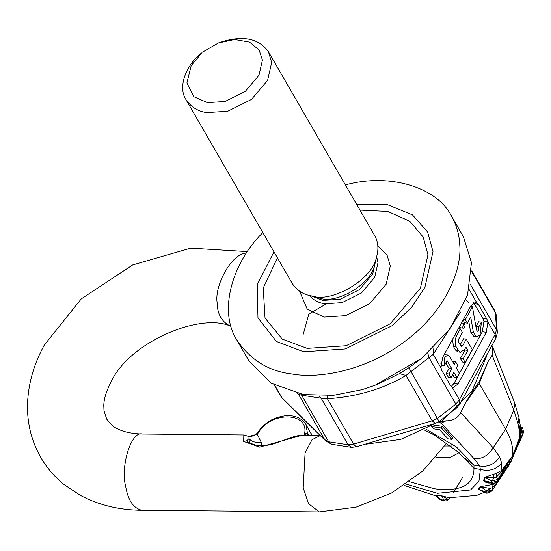 <?xml version="1.0" encoding="UTF-8"?>
<svg xmlns="http://www.w3.org/2000/svg" width="551" height="551" viewBox="0 0 551 551"><rect width="100%" height="100%" fill="white"/><g stroke="black" fill="none" stroke-linecap="round" stroke-linejoin="round"><path stroke-width="0.83" d="M441.399 427.982L431.578 426.557L433.685 428.836L439.574 429.69L447.991 438.803L451.916 439.367L441.399 427.982L442.095 426.267L452.612 437.659L451.916 439.367M431.578 426.557L431.956 425.641M433.079 424.959L442.095 426.267M500.101 477.042L497.939 480.844L508.649 465.829L511.686 459.741L508.201 464.961M506.851 468.357L497.45 482.07L492.139 487.787L489.977 488.4L480.369 486.719L493.235 484.377L492.153 487.787M492.146 487.793L492.553 489.97L507.085 468.019M489.88 485.293L489.977 488.4L485.989 492.174L478.778 489.405L485.941 492.725C486.099 493.627 487.773 493.283 490.975 491.692L486.347 492.167M482.993 491.588L478.089 489.081L480.369 486.719M492.553 489.97L492.201 490.418L487.001 491.12L481.092 487.008L478.778 489.405L478.089 489.081M493.221 484.384L497.539 481.395M450.67 497.691L448.163 499.344L441.93 495.879L449.051 497.746L476.76 495.411L484.618 492.215M462.441 477.772L453.239 492.766M435.862 495.445C434.312 495.638 434.45 495.494 436.268 495.005L442.301 496.258L443.638 500.129L441.124 499.743L436.557 495.377L436.977 496.658L439.691 499.254M449.953 497.822L448.163 499.344L443.638 500.129L444.822 500.914L442.219 500.515L439.705 499.261M436.268 495.005L441.93 495.879M409.496 481.719L434.815 488.827C460.911 491.871 473.963 485.052 473.984 468.391L460.822 454.782M406.135 484.095L437.411 493.317L470.513 489.977L478.95 481.209L480.369 469.376L479.756 466.029C488.096 467.262 494.729 464.231 499.64 456.937L501.672 463.054L501.865 470.161L512.554 455.87C513.422 447.412 511.108 438.541 505.598 429.25L478.723 382.559C474.315 388.613 469.727 395.694 464.948 403.807L460.712 412.644C457.654 418.202 452.791 420.923 446.124 420.799L441.158 423.078L436.957 422.741M438.63 421.901L441.158 423.078L474.156 458.811L479.756 466.029L473.977 465.14L473.984 468.391L480.369 469.376C489.088 471.677 496.189 469.562 501.672 463.054M474.156 458.811C482.104 459.203 488.434 455.525 493.152 447.77L499.64 456.937M510.419 461.655L511.686 459.734L512.554 455.877L502.051 471.208L496.368 477.014L497.732 479.453L491.953 481.085L491.63 482.511L492.167 483.296L487.904 482.277L483.688 480.548L484.412 477.331L496.616 473.295L496.382 477.008L494.082 477.786L484.412 477.331M493.042 474.452L494.082 477.786L491.953 481.085L485.162 477.531L484.432 480.789L491.63 482.511L497.401 480.954L511.679 459.699M491.134 482.958C487.759 483.385 485.273 482.586 483.688 480.548M496.603 473.302L501.865 470.161L502.051 471.208M510.44 461.621L497.229 481.319L497.732 479.453L512.499 456.042M520.399 429.863L521.949 430.317L521.322 428.031L520.406 426.977M520.468 427.762L521.156 427.741M522.734 434.732L523.064 433.871L521.9 429.987M520.468 433.279L519.51 437.928L512.568 455.918L519.745 438.878L521.942 430.303L523.195 432.948L522.858 434.45L511.955 459.121M512.216 458.508L511.748 459.568M444.891 445.986L451.558 446M425.854 429.084L456.373 446.909L473.977 465.14L461.586 455.925L459.258 452.915L434.395 435.021L424.236 429.938M437.439 422.507L437.811 422.831M492.057 345.704L492.635 346.978L492.167 355.181L488.076 361.566L478.723 382.559M492.628 346.985L514.765 403.187L513.787 410.075L517.995 423.416L519.317 430.82L519.745 438.878M520.461 433.423L520.123 424.552L518.973 417.672L517.995 423.416M520.123 424.552L519.317 430.82M302.981 435.504L304.779 434.677L307.809 435.331L305.922 424.428C301.363 417.679 294.262 414.82 284.626 415.86C276.003 417.389 267.366 419.593 257.496 432.611L256.332 434.119C254.727 435.627 252.434 436.358 249.438 436.316L257.248 434.243L261.153 442.06L261.663 445.635M304.972 435.524L304.737 432.852L307.809 433.906L308.904 435.559M249.479 442.797L249.031 438.617L246.827 440.6C246.745 441.509 249.438 442.949 254.906 444.905C262.462 446.069 269.17 445.552 275.018 443.369C297.444 435.283 295.143 435.882 301.204 435.49L259.576 447.123L243.7 441.441L243.824 434.959L248.956 436.523L249.031 438.617C251.766 441.833 255.809 442.976 261.153 442.06M304.737 432.852C308.291 411.852 270.672 411.501 258.646 432.425L257.496 432.611M248.887 436.488L249.438 436.316M258.646 432.425L257.248 434.243L256.332 434.119M326.089 303.945L308.829 314.056L303.298 334.161M436.185 423.072L400.791 439.374L366.126 444.175M446.124 420.799L438.334 422.018M441.847 421.136L472 391.093L486.877 355.622M468.798 302.74L465.857 299.937M444.223 365.719L447.164 360.747L451.854 368.867L449.024 374.033L451.076 377.573L453.9 372.407L456.889 377.573L459.314 373.144L456.331 367.978L457.743 365.396L455.698 361.849L454.279 364.431L449.588 356.311L447.901 354.989L444.809 357.158L444.223 365.719L441.454 365.285L440.841 363.261M446.696 361.208L446.882 360.698M445.821 362.799L449.079 368.433L451.854 368.867M449.079 368.433L446.248 373.606L449.024 374.033M446.248 373.606L448.3 377.146L451.076 377.573M452.674 374.652L454.114 377.146L456.889 377.573M452.736 361.759L455.698 361.849M447.901 354.989L444.134 354.679M462.668 327.652L463.336 328.176C465.306 326.839 465.554 325.221 464.08 323.334L463.467 323.492L462.668 327.652M459.617 326.392L460.56 327.749L463.336 328.176M472.427 306.7L476.457 329.849L477.455 331.254L478.537 330.676L478.964 326.633L481.388 322.204L480.031 335.07L476.581 336.909L473.405 332.446L470.733 317.087L467.406 323.161L465.354 319.621L472.427 306.7L470.554 306.411M463.481 319.332L465.354 319.621M463.081 320.062L464.631 322.734L467.406 323.161M468.681 320.827L470.63 332.019L473.805 336.482L476.581 336.909M478.964 326.633L476.188 326.206L478.612 321.777L481.388 322.204M476.188 326.206L476.326 329.112M465.175 362.441L463.129 358.894L467.778 350.408L465.898 347.158L464.789 349.189L460.533 352.261L458.267 350.477L456.214 346.937C454.637 343.411 454.823 339.533 456.765 335.311L460.305 328.851L462.351 332.391L458.818 338.851L458.639 342.508L461.401 346.613L462.737 345.642L466.277 339.182L472.248 349.52L465.175 362.441L462.399 362.014L460.354 358.467L463.129 358.894M462.737 345.642L459.961 345.215L463.501 338.755L466.277 339.182M458.425 328.561L460.305 328.851M452.529 339.333L453.439 346.51L455.491 350.05L457.757 351.834L460.533 352.261M464.665 349.403L465.003 349.975L467.778 350.408M465.003 349.975L460.354 358.467M450.491 385.507L441.964 370.74L440.958 367.806L442.605 357.454L470.905 305.777L475.768 302.258L478.337 304.297L486.87 319.063L487.91 322.004L486.257 332.349L457.964 384.033L453.101 387.546L450.491 385.507M451.228 386.499L454.003 383.42L482.297 331.743L483.943 321.391L482.924 318.45L473.667 302.699M496.107 314.414L494.605 310.447L496.107 314.421L497.339 332.859L495.824 338.376L459.768 404.234L456.848 407.788L439.106 421.536L435.331 423.382L356.091 446.854L351.428 447.336L331.688 444.285L325.799 441.014L282.773 398.855L280.686 396.135L274.26 385.018M325.799 441.014L281.878 397.664L274.701 385.259M331.688 444.285L328.678 441.785L324.704 439.636L298.497 394.289L301.762 395.212L321.164 398.201L327.418 398.738C356.945 396.768 383.124 389.006 405.97 375.465L433.196 354.376L460.464 312.018M356.091 446.854L353.625 444.092L348.08 444.774L328.678 441.785L301.066 394.192M435.331 423.382L432.177 420.819L353.625 444.092L327.418 398.738L327.184 395.756M459.768 404.234L459.403 399.73L455.856 404.103L437.59 418.25L432.177 420.819L405.97 375.465L399.503 373.599L408.849 367.751L439.106 421.536M495.824 338.376L495.122 334.485L459.403 399.73L452.192 387.243M497.339 332.859L496.554 329.76L495.122 334.485L487.91 322.004L483.943 321.391M298.001 393.6L298.497 394.289L297.444 393.483M377.531 384.288L399.503 373.599M433.926 347.392L433.196 354.376L440.958 367.806M345.387 184.909C390.907 172.415 437.597 188.084 451.407 215.944C456.435 225.035 459.183 234.292 459.658 243.714C462.489 269.198 445.876 310.247 407.113 339.691C369.012 369.783 320.283 379.357 291.562 373.929C268.564 371.181 250.319 359.858 236.806 339.96L248.756 360.63L271.147 383.22L303.505 394.599L333.603 395.294L362.09 389.681L375.169 385.204L421.529 358.412L449.919 328.968L467.551 295.04L471.47 262.655L463.343 236.599M236.806 339.96C217.624 309.869 233.404 261.25 262.848 232.605M273.978 251.862L257.207 284.605L257.971 317.851L276.423 341.489L303.684 351.779L345.332 348.955L392.574 325.448L411.707 307.155L424.904 287.319L432.996 251.614L427.61 232.005L412.472 214.883L387.491 204.635L356.518 204.166M203.25 51.711L218.403 42.95L234.595 39.479L249.527 42.09L259.115 49.989L262.428 60.066L258.991 75.239L245.25 91.445L225.173 101.432L207.472 102.638L193.911 96.742L186.913 82.953L191.211 65.597L202.031 52.689C187.912 62.828 176.919 85.619 185.942 99.538L292.085 283.2C296.121 289.482 301.652 293.518 308.663 295.302L313.147 296.266C332.219 302.533 373.716 279.116 376.836 255.905C378.778 248.398 378.041 241.593 374.625 235.497L268.482 51.835C258.791 38.157 242.585 35.002 219.863 42.386L219.105 42.682M185.942 99.538C191.142 107.19 198.16 111.543 207.004 112.604L227.825 111.192L251.449 99.435L267.614 80.37L271.657 62.518L268.482 51.835M506.989 468.157L492.704 489.736M497.45 482.07L497.691 481.195M459.073 452.708L449.747 457.626L435.8 457.681M460.712 412.644L493.152 447.77L505.598 429.25L513.787 410.075L492.167 355.181M512.568 455.918L523.45 432.136L522.809 434.601L511.845 459.369M488.076 361.566L479.198 383.579L464.948 403.807M305.922 424.435L312.114 435.593M246.462 253.033C231.427 253.405 214.38 285.735 217.115 302.568C217.294 313.974 221.667 321.791 230.235 326.034L230.993 326.275M247.413 251.614L190.722 248.15L132.646 264.955L81.293 298.856L44.307 345.036C33.962 363.832 28.377 383.255 27.55 403.304C26.916 422.61 31.242 440.518 40.526 457.02C46.649 467.647 54.521 476.842 64.136 484.604L80.46 495.432C98.932 505.177 119.367 510.13 141.765 510.288C133.314 508.167 127.949 500.156 125.656 486.264C120.318 466.959 131.035 430.538 142.468 434.023L243.824 434.959M141.765 510.288L319.318 511.927L308.546 503.724L303.208 487.904L305.075 452.956L311.99 439.753L320.028 435.662L301.204 435.49M470.63 332.019L473.405 332.446M454.892 335.022L456.765 335.311M453.439 346.51L456.214 346.937M455.491 350.05L458.267 350.477M457.964 384.033L454.003 383.42M486.257 332.349L482.297 331.743M351.428 447.336L348.08 444.774L321.164 398.201L319.181 395.887M456.848 407.788L455.856 404.103L428.94 357.53L427.769 353.095M474.804 302.279L476.677 302.568L468.915 289.137M478.337 304.297L474.39 303.691M486.87 319.063L482.924 318.45M470.292 284.309L496.554 329.76L495.418 312.617L471.725 271.615M408.849 367.751L421.529 358.412M277.408 257.799L263.233 288.042L265.031 318.044L282.319 339.147L307.21 348.377L346.104 345.739L390.218 323.781L420.413 288.173L427.969 254.831L423.196 237.033L409.868 221.309L387.759 211.439L359.948 210.096M299.565 291.155L307.3 309.318L324.346 317.08L345.58 315.64L369.68 303.649L386.168 284.206L390.294 265.995L387.043 255.085L377.786 245.953M309.359 295.494C313.643 300.261 318.843 303.029 324.973 303.794L342.047 302.637L361.415 292.994L374.673 277.36L377.993 262.724L376.657 256.608M311.845 296.19L323.017 300.405L340.091 299.248L359.459 289.612L372.717 273.978L376.016 259.101M308.663 295.302L320.772 298.442C336.923 303.753 372.063 283.923 374.701 264.266L376.836 255.905M490.975 491.692L492.635 489.86M444.822 500.914L446.434 500.873L449.402 498.937M442.219 500.515L439.719 499.275M404.158 485.431L435.028 495.611L436.977 496.658M497.229 481.319C493.834 483.668 492.146 484.322 492.167 483.296M520.358 426.502L521.583 427.397C522.41 427.046 523.037 428.623 523.45 432.136M512.485 457.929L511.114 461.332M518.973 417.672L514.765 403.187M311.046 433.3L312.135 435.593M248.949 436.523L248.529 436.516M142.468 434.023C131.469 433.692 122.983 431.846 117.012 428.492C113.885 427.356 110.441 424.229 106.694 419.097L103.987 410.729L103.788 405.426C103.905 398.834 106.371 390.914 111.206 381.664C129.313 342.261 199.944 312.472 230.235 326.034M447.081 442.742L422.741 470.995L391.43 493.097L355.96 507.209L319.318 511.927M461.304 322.907L464.08 323.334M282.773 398.855L280.686 396.135M494.605 310.454L471.746 270.892M377.456 384.316L375.169 385.204M451.407 215.944L463.35 236.613M218.403 42.95L219.863 42.386"/></g></svg>
